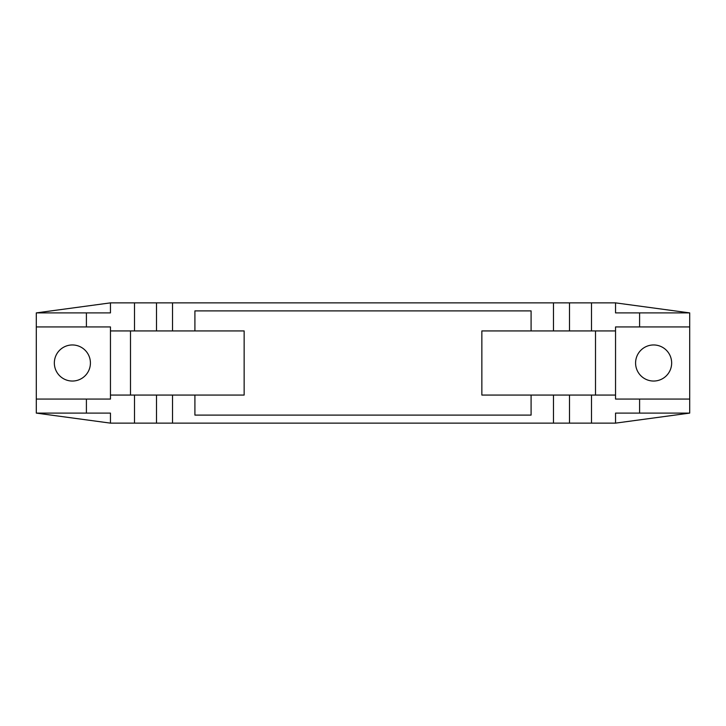 <?xml version="1.0" encoding="UTF-8"?>
<svg xmlns="http://www.w3.org/2000/svg" width="726" height="726" viewBox="0 0 726 726"><rect width="100%" height="100%" fill="white"/><g stroke="black" fill="none" stroke-linecap="round" stroke-linejoin="round"><path stroke-width="1.09" d="M635.586 363A18.041 18.041 0 0 1 653.627 344.959A18.041 18.041 0 0 1 671.659 363A18.041 18.041 0 0 1 653.627 381.041A18.041 18.041 0 0 1 635.586 363M54.341 363A18.041 18.041 0 0 1 72.373 344.959A18.041 18.041 0 0 1 90.414 363A18.041 18.041 0 0 1 72.373 381.041A18.041 18.041 0 0 1 54.341 363M615.539 302.869L689.7 312.897L689.7 326.927L639.597 326.927L639.597 312.897L615.539 312.897L615.539 302.869L110.461 302.869L110.461 312.897L36.3 312.897L110.461 302.869M689.7 413.103L639.597 413.103L639.597 399.073L689.7 399.073L689.7 413.103L615.539 423.131L172.534 423.131L172.534 395.071M172.534 330.929L172.534 302.869M172.534 423.131L110.461 423.131L110.461 413.103L86.403 413.103L86.403 399.073L110.461 399.073L110.461 326.927L86.403 326.927L86.403 312.897M134.51 423.131L134.51 395.071M134.51 330.929L134.51 302.869M86.403 413.103L36.3 413.103L36.3 399.073L86.403 399.073M86.403 326.927L36.3 326.927L36.3 312.897M639.597 326.927L615.539 326.927L615.539 399.073L639.597 399.073M591.49 330.929L591.49 302.869M591.49 423.131L591.49 395.071M615.539 423.131L615.539 413.103L639.597 413.103M689.7 312.897L639.597 312.897M110.461 423.131L36.3 413.103M130.499 330.929L244.145 330.929L244.145 395.071L130.499 395.071L130.499 330.929L110.461 330.929M595.502 395.071L595.502 330.929L481.855 330.929L481.855 395.071L615.539 395.071M130.499 395.071L110.461 395.071M569.502 423.131L569.502 395.071M569.502 330.929L569.502 302.869M553.466 423.131L553.466 395.071M553.466 330.929L553.466 302.869M156.498 423.131L156.498 395.071M156.498 330.929L156.498 302.869M595.502 330.929L615.539 330.929M194.913 330.929L194.913 310.891L531.087 310.891L531.087 330.929M531.087 395.071L531.087 415.109L194.913 415.109L194.913 395.071M689.7 326.927L689.7 399.073M36.3 399.073L36.3 326.927"/></g></svg>

